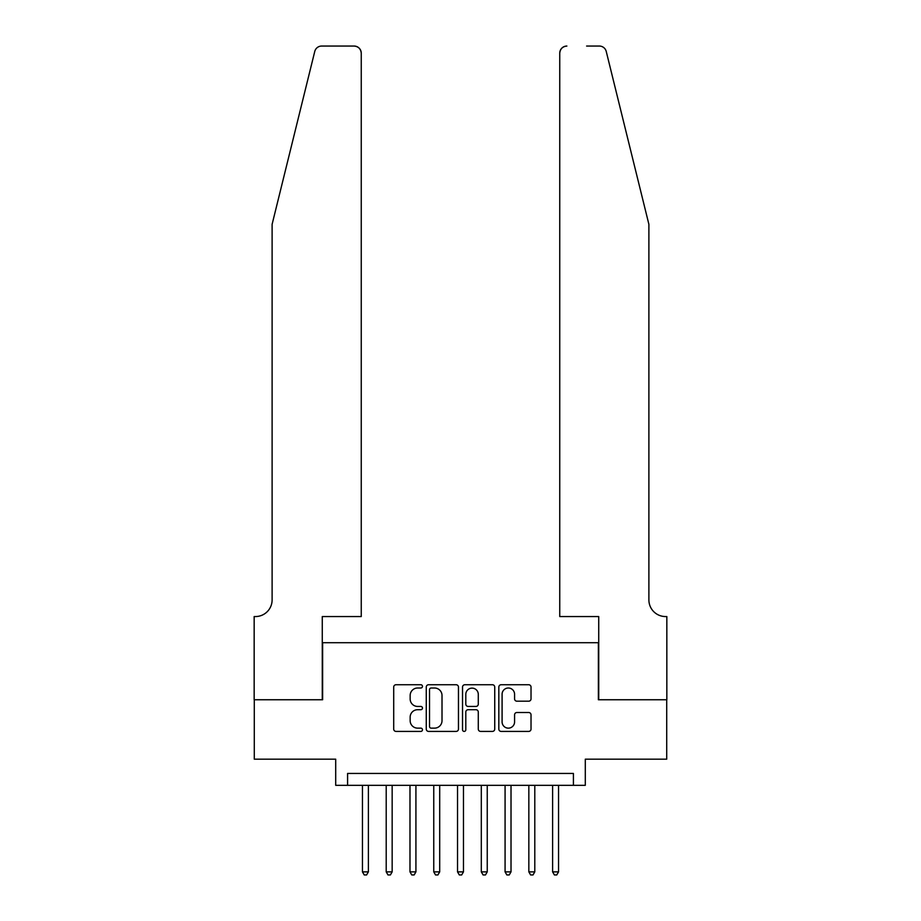 <?xml version="1.0" encoding="UTF-8"?>
<svg xmlns="http://www.w3.org/2000/svg" width="921" height="921" viewBox="0 0 921 921"><rect width="100%" height="100%" fill="white"/><g stroke="black" fill="none" stroke-linecap="round" stroke-linejoin="round"><path stroke-width="1.38" d="M422.463 686.375A1.635 1.635 0 0 0 420.839 684.74L396.042 684.74A2.337 2.337 0 0 0 393.704 687.078L393.704 729.075A2.337 2.337 0 0 0 396.042 731.412L420.839 731.412A1.635 1.635 0 0 0 422.463 729.777A1.635 1.635 0 0 0 420.839 728.143L417.627 728.143A7.472 7.472 0 0 1 410.156 720.671L410.156 717.171A7.472 7.472 0 0 1 417.627 709.711L420.839 709.711A1.635 1.635 0 0 0 422.463 708.076A1.635 1.635 0 0 0 420.839 706.442L417.627 706.442A7.472 7.472 0 0 1 410.156 698.981L410.156 695.482A7.472 7.472 0 0 1 417.627 688.01L420.839 688.01A1.635 1.635 0 0 0 422.463 686.375M528.689 701.192A2.337 2.337 0 0 0 531.026 698.855L531.026 687.078A2.337 2.337 0 0 0 528.689 684.74L501.162 684.74A2.337 2.337 0 0 0 498.825 687.078L498.825 729.075A2.337 2.337 0 0 0 501.162 731.412L528.689 731.412A2.337 2.337 0 0 0 531.026 729.075L531.026 714.846A2.337 2.337 0 0 0 528.689 712.509L516.911 712.509A2.337 2.337 0 0 0 514.574 714.846L514.574 721.903A6.24 6.24 0 0 1 508.334 728.143A6.24 6.24 0 0 1 502.095 721.903L502.095 694.25A6.24 6.24 0 0 1 508.334 688.01A6.24 6.24 0 0 1 514.574 694.25L514.574 698.855A2.337 2.337 0 0 0 516.911 701.192L528.689 701.192M573.415 785.337L585.296 785.337L585.296 759.18L666.712 759.18L666.712 699.753L598.374 699.753L598.374 642.708L322.626 642.708L322.626 699.753L254.288 699.753L254.288 759.18L335.705 759.18L335.705 785.337L573.415 785.337L573.415 773.444L347.585 773.444L347.585 785.337M458.462 687.078A2.337 2.337 0 0 0 456.125 684.74L428.587 684.74A2.337 2.337 0 0 0 426.262 687.078L426.262 729.075A2.337 2.337 0 0 0 428.587 731.412L456.125 731.412A2.337 2.337 0 0 0 458.462 729.075L458.462 687.078M464.875 684.74L492.413 684.74A2.337 2.337 0 0 1 494.738 687.078L494.738 729.075A2.337 2.337 0 0 1 492.413 731.412L480.624 731.412A2.337 2.337 0 0 1 478.287 729.075L478.287 712.048A2.337 2.337 0 0 0 475.961 709.711L468.144 709.711A2.337 2.337 0 0 0 465.807 712.048L465.807 729.777A1.635 1.635 0 0 1 464.172 731.412A1.635 1.635 0 0 1 462.538 729.777L462.538 687.078A2.337 2.337 0 0 1 464.875 684.74M431.155 688.01A1.635 1.635 0 0 0 429.52 689.645L429.52 726.508A1.635 1.635 0 0 0 431.155 728.143L434.539 728.143A7.472 7.472 0 0 0 442.011 720.671L442.011 695.482A7.472 7.472 0 0 0 434.539 688.01L431.155 688.01M478.287 694.365A6.24 6.24 0 0 0 472.047 688.125A6.24 6.24 0 0 0 465.807 694.365L465.807 704.105A2.337 2.337 0 0 0 468.144 706.442L475.961 706.442A2.337 2.337 0 0 0 478.287 704.105L478.287 694.365M362.448 785.337L362.448 871.865L368.388 871.865L368.388 785.337M368.388 871.865L366.604 874.95L364.232 874.95L362.448 871.865M314.752 51.472C316.571 47.558 316.571 47.558 314.752 51.472L272.109 224.333L272.109 599.916A16.636 16.636 0 0 1 255.474 616.552L254.161 616.552L254.161 699.753L322.269 699.753L322.269 616.552L361.251 616.552L361.251 53.176A7.126 7.126 0 0 0 354.125 46.05L321.671 46.05A7.126 7.126 0 0 0 314.752 51.472M334.392 46.05L354.125 46.05C358.43 46.499 360.802 48.882 361.251 53.176L361.251 616.552M272.109 599.916A16.636 16.636 0 0 1 255.474 616.552M635.812 171.329L606.248 51.472C604.429 47.558 604.429 47.558 606.248 51.472L648.891 224.333L648.891 599.916A16.636 16.636 0 0 0 665.526 616.552L666.839 616.552L666.839 699.753L598.731 699.753L598.731 616.552L559.749 616.552L559.749 53.176L559.749 616.552M586.608 46.05L599.329 46.05A7.126 7.126 0 0 1 606.248 51.472M566.875 46.05A7.126 7.126 0 0 0 559.749 53.176C560.198 48.882 562.57 46.499 566.875 46.05M648.891 599.916A16.636 16.636 0 0 0 665.526 616.552M386.21 785.337L386.21 871.865L392.162 871.865L392.162 785.337M392.162 871.865L390.377 874.95L387.994 874.95L386.21 871.865M409.983 785.337L409.983 871.865L415.924 871.865L415.924 785.337M415.924 871.865L414.151 874.95L411.768 874.95L409.983 871.865M433.756 785.337L433.756 871.865L439.697 871.865L439.697 785.337M439.697 871.865L437.912 874.95L435.541 874.95L433.756 871.865M457.53 785.337L457.53 871.865L463.47 871.865L463.47 785.337M463.47 871.865L461.686 874.95L459.314 874.95L457.53 871.865M481.303 785.337L481.303 871.865L487.244 871.865L487.244 785.337M487.244 871.865L485.459 874.95L483.088 874.95L481.303 871.865M505.076 785.337L505.076 871.865L511.017 871.865L511.017 785.337M511.017 871.865L509.232 874.95L506.849 874.95L505.076 871.865M528.838 785.337L528.838 871.865L534.79 871.865L534.79 785.337M534.79 871.865L533.006 874.95L530.623 874.95L528.838 871.865M552.612 785.337L552.612 871.865L558.552 871.865L558.552 785.337M558.552 871.865L556.768 874.95L554.396 874.95L552.612 871.865"/></g></svg>
